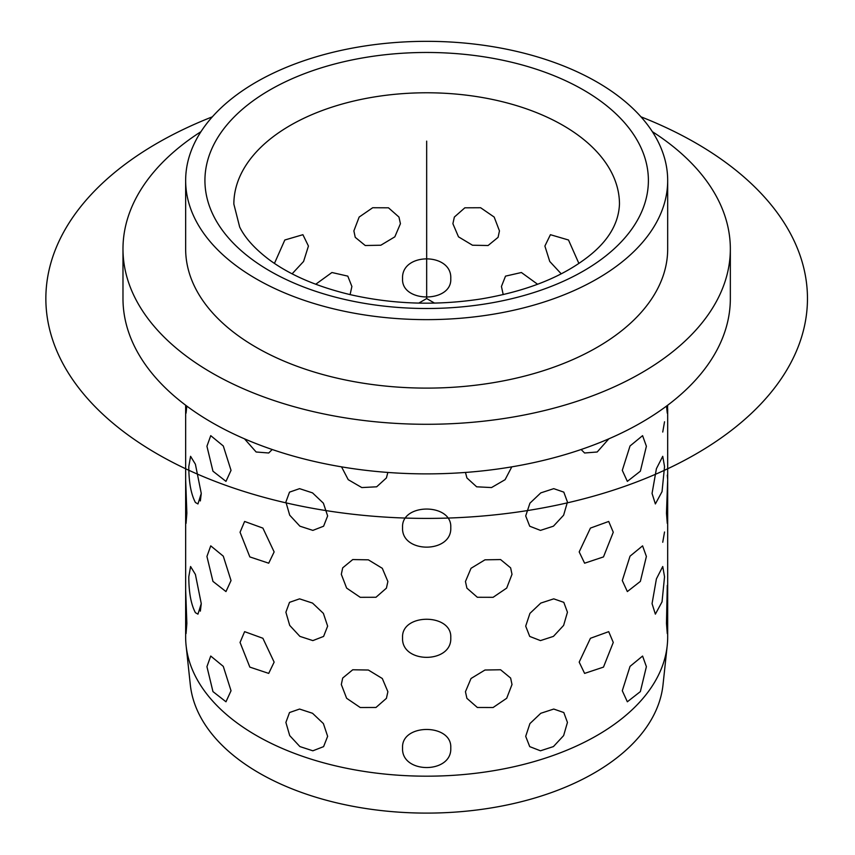 <?xml version="1.0" encoding="UTF-8"?>
<svg xmlns="http://www.w3.org/2000/svg" width="855" height="855" viewBox="0 0 855 855"><rect width="100%" height="100%" fill="white"/><g stroke="black" fill="none" stroke-linecap="round" stroke-linejoin="round"><path stroke-width="1.28" d="M185.653 405.217L185.653 479.602L186.86 513.192L186.048 523.378L185.653 518.964L186.048 523.378L186.86 513.192L185.653 479.602L185.653 589.8L186.86 623.391L186.048 633.587L185.653 629.162L186.048 633.587L186.86 623.391L185.653 589.8L185.653 637.028A241.014 139.151 0 0 0 186.112 645.643L190.323 684.844A236.792 136.715 0 0 0 199.439 714.876A236.792 136.715 0 0 0 453.065 812.25A236.792 136.715 0 0 0 663.01 684.844L667.21 645.643A241.014 139.151 0 0 0 667.68 637.028L667.68 589.8L666.473 623.391L667.274 633.587L666.473 623.391L667.274 585.376M186.112 645.643A241.014 139.151 0 0 0 195.4 676.209A241.014 139.151 0 0 0 453.535 775.314A241.014 139.151 0 0 0 667.21 645.643M652.354 131.659A303.675 175.328 180 0 1 718.061 199.6A303.675 175.328 180 0 1 730.341 248.965L730.341 298.555A303.675 175.328 180 0 1 469.855 472.099A303.675 175.328 180 0 1 135.272 347.921A303.675 175.328 180 0 1 122.981 298.555L122.981 248.965A303.675 175.328 180 0 1 200.978 131.659M730.341 248.965A303.675 175.328 180 0 1 469.855 422.509A303.675 175.328 180 0 1 135.272 298.331A303.675 175.328 180 0 1 122.981 248.965M667.68 180.48L667.68 248.965A241.014 139.151 180 0 1 460.941 386.695A241.014 139.151 180 0 1 195.4 288.146A241.014 139.151 180 0 1 185.653 248.965L185.653 180.48A241.014 139.151 180 0 1 392.392 42.75A241.014 139.151 180 0 1 657.923 141.31A241.014 139.151 180 0 1 667.68 180.48A241.014 139.151 180 0 1 460.941 318.22A241.014 139.151 180 0 1 195.4 219.66A241.014 139.151 180 0 1 185.653 180.48M195.4 574.432L190.579 566.512L188.795 576.772C188.827 592.387 191.028 604.357 195.4 612.682L197.954 614.147L195.4 612.682C191.028 604.357 188.827 592.387 188.795 576.772L190.579 566.512L195.4 574.432L201.267 603.651L197.954 614.147M195.4 464.233L190.579 456.314L188.795 466.574C188.827 482.188 191.028 494.147 195.4 502.484L197.954 503.948L195.4 502.484C191.028 494.147 188.827 482.188 188.795 466.574L190.579 456.314L195.4 464.233L201.267 493.453L197.954 503.948M185.653 408.754L186.048 413.179L186.818 406.104L186.048 413.179L185.653 408.754M244.487 438.829L256.137 451.996L268.716 453L272.211 449.516L268.716 453L256.137 451.996L244.487 438.829M274.134 551.913L262.891 528.091L244.616 521.454L240.052 532.238L249.842 556.915L268.716 563.199L274.134 551.913L262.891 528.091L244.616 521.454L240.052 532.238L249.842 556.915L268.716 563.199L274.134 551.913M274.134 662.123L262.891 638.29L244.616 631.653L240.052 642.436L249.842 667.114L268.716 673.398L274.134 662.123L262.891 638.29L244.616 631.653L240.052 642.436L249.842 667.114L268.716 673.398L274.134 662.123M327.636 515.939L323.393 503.189L312.535 492.886L299.571 488.654L289.514 492.138L285.891 502.024L289.706 515.191L299.891 526.178L312.866 530.389L323.596 526.22L327.636 515.939L323.393 503.189L312.535 492.886L299.571 488.654L289.514 492.138L285.891 502.024L289.706 515.191L299.891 526.178L312.866 530.389L323.596 526.22L327.636 515.939M327.636 626.138L323.393 613.388L312.535 603.085L299.571 598.853L289.514 602.348L285.891 612.223L289.706 625.4L299.891 636.377L312.866 640.598L323.596 636.43L327.636 626.138L323.393 613.388L312.535 603.085L299.571 598.853L289.514 602.348L285.891 612.223L289.706 625.4L299.891 636.377L312.866 640.598L323.596 636.43L327.636 626.138M327.636 736.337L323.393 723.587L312.535 713.284L299.571 709.052L289.514 712.546L285.891 722.422L289.706 735.599L299.891 746.575L312.866 750.797L323.596 746.629L327.636 736.337L323.393 723.587L312.535 713.284L299.571 709.052L289.514 712.546L285.891 722.422L289.706 735.599L299.891 746.575L312.866 750.797L323.596 746.629L327.636 736.337M341.53 466.851L348.231 479.676L361.804 487.564L376.67 486.805L386.417 477.934L387.839 472.441L386.417 477.934L376.67 486.805L361.804 487.564L348.231 479.676L341.53 466.851M387.881 581.518L382.303 568.308L368.355 559.822L352.741 559.565L342.695 567.848L341.316 574.314L346.628 588.08L360.233 597.314L375.976 597.271L386.417 588.144L387.881 581.518L382.303 568.308L368.355 559.822L352.741 559.565L342.695 567.848L341.316 574.314L346.628 588.08L360.233 597.314L375.976 597.271L386.417 588.144L387.881 581.518M387.881 691.716L382.303 678.507L368.355 670.021L352.741 669.775L342.695 678.047L341.316 684.513L346.628 698.279L360.233 707.513L375.976 707.47L386.417 698.343L387.881 691.716L382.303 678.507L368.355 670.021L352.741 669.775L342.695 678.047L341.316 684.513L346.628 698.279L360.233 707.513L375.976 707.47L386.417 698.343L387.881 691.716M450.767 527.524C452.252 502.9 401.07 502.9 402.566 527.524C401.07 553.677 452.252 553.677 450.767 527.524C452.252 502.9 401.07 502.9 402.566 527.524C401.07 553.677 452.252 553.677 450.767 527.524M450.767 637.734C452.252 613.099 401.07 613.099 402.566 637.734C401.07 663.875 452.252 663.875 450.767 637.734C452.252 613.099 401.07 613.099 402.566 637.734C401.07 663.875 452.252 663.875 450.767 637.734M450.767 747.933C452.252 723.309 401.07 723.309 402.566 747.933C401.07 774.074 452.252 774.074 450.767 747.933C452.252 723.309 401.07 723.309 402.566 747.933C401.07 774.074 452.252 774.074 450.767 747.933M465.483 472.441L466.905 477.934L476.652 486.805L491.518 487.564L505.102 479.676L511.792 466.851L505.102 479.676L491.518 487.564L476.652 486.805L466.905 477.934L465.483 472.441M512.006 574.314L510.627 567.848L500.581 559.565L484.967 559.822L471.02 568.308L465.451 581.518L466.905 588.144L477.347 597.271L493.1 597.314L506.694 588.08L512.006 574.314L510.627 567.848L500.581 559.565L484.967 559.822L471.02 568.308L465.451 581.518L466.905 588.144L477.347 597.271L493.1 597.314L506.694 588.08L512.006 574.314M512.006 684.513L510.627 678.047L500.581 669.764L484.967 670.021L471.02 678.507L465.451 691.716L466.905 698.343L477.347 707.47L493.1 707.513L506.694 698.279L512.006 684.513L510.627 678.047L500.581 669.764L484.967 670.021L471.02 678.507L465.451 691.716L466.905 698.343L477.347 707.47L493.1 707.513L506.694 698.279L512.006 684.513M567.442 502.024L563.808 492.138L553.751 488.654L540.788 492.886L529.929 503.189L525.697 515.939L529.726 526.22L540.467 530.389L553.442 526.178L563.627 515.191L567.442 502.024L563.808 492.138L553.751 488.654L540.788 492.886L529.929 503.189L525.697 515.939L529.726 526.22L540.467 530.389L553.442 526.178L563.627 515.191L567.442 502.024M567.442 612.223L563.808 602.348L553.751 598.853L540.788 603.085L529.929 613.388L525.697 626.138L529.726 636.43L540.467 640.598L553.442 636.377L563.627 625.4L567.442 612.223L563.808 602.348L553.751 598.853L540.788 603.085L529.929 613.388L525.697 626.138L529.726 636.43L540.467 640.598L553.442 636.377L563.627 625.4L567.442 612.223M567.442 722.422L563.808 712.546L553.751 709.052L540.788 713.284L529.929 723.587L525.697 736.337L529.726 746.629L540.467 750.797L553.442 746.575L563.627 735.599L567.442 722.422L563.808 712.546L553.751 709.052L540.788 713.284L529.929 723.587L525.697 736.337L529.726 746.629L540.467 750.797L553.442 746.575L563.627 735.599L567.442 722.422M581.122 449.516L584.606 453L597.185 451.996L608.846 438.829L597.185 451.996L584.606 453L581.122 449.516M613.27 532.238L608.707 521.454L590.431 528.091L579.188 551.913L584.606 563.199L603.48 556.915L613.27 532.238L608.707 521.454L590.431 528.091L579.188 551.913L584.606 563.199L603.48 556.915L613.27 532.238M613.27 642.436L608.707 631.653L590.431 638.29L579.188 662.123L584.606 673.398L603.48 667.114L613.27 642.436L608.707 631.653L590.431 638.29L579.188 662.123L584.606 673.398L603.48 667.114L613.27 642.436M646.391 446.257L642.586 435.655L630.028 445.979L622.29 470.357L627.346 481.376L640.363 471.201L646.391 446.257L642.586 435.655L630.028 445.979L622.29 470.357L627.346 481.376L640.363 471.201L646.391 446.257M646.391 556.455L642.586 545.853L630.028 556.178L622.29 580.556L627.346 591.575L640.363 581.4L646.391 556.455L642.586 545.853L630.028 556.178L622.29 580.556L627.346 591.575L640.363 581.4L646.391 556.455M646.391 666.654L642.586 656.052L630.028 666.387L622.29 690.755L627.346 701.784L640.363 691.599L646.391 666.654L642.586 656.052L630.028 666.387L622.29 690.755L627.346 701.784L640.363 691.599L646.391 666.654M664.538 466.574L662.743 456.314L656.405 468.69L652.055 493.453L655.368 503.948L662.048 491.625L664.538 466.574L662.743 456.314L656.405 468.69L652.055 493.453L655.368 503.948L662.048 491.625L664.538 466.574M664.538 576.772L662.743 566.512L656.405 578.888L652.055 603.651L655.368 614.147L662.048 601.824L664.538 576.772L662.743 566.512L656.405 578.888L652.055 603.651L655.368 614.147L662.048 601.824L664.538 576.772M667.68 405.217L667.274 413.179L666.505 406.104L667.274 413.179L667.68 408.754L667.68 479.602L666.473 513.192L667.274 523.378L667.68 518.964L667.68 589.8M231.032 470.357L223.294 445.979L210.736 435.655L206.931 446.257L212.959 471.201L225.977 481.376L231.032 470.357L223.294 445.979L210.736 435.655L206.931 446.257L212.959 471.201L225.977 481.376L231.032 470.357M231.032 580.556L223.294 556.178L210.736 545.853L206.931 556.455L212.959 581.4L225.977 591.575L231.032 580.556L223.294 556.178L210.736 545.853L206.931 556.455L212.959 581.4L225.977 591.575L231.032 580.556M231.032 690.755L223.294 666.387L210.736 656.052L206.931 666.654L212.959 691.599L225.977 701.784L231.032 690.755L223.294 666.387L210.736 656.052L206.931 666.654L212.959 691.599L225.977 701.784L231.032 690.755M544.892 246.048L550.417 234.698L568.5 239.999L578.878 263.415L568.5 239.999L550.417 234.698L544.892 246.048L549.754 261.47L561.211 273.814L549.754 261.47L544.892 246.048M501.436 286.468L505.519 276.133L521.4 272.51L537.592 284.255L521.4 272.51L505.519 276.133L501.436 286.468L503.221 294.612L501.436 286.468M452.894 223.7L454.358 217.052L464.853 207.808L480.617 207.733L494.179 217.063L499.459 230.893L498.08 237.337L488.087 245.513L472.494 245.225L458.494 236.835L452.894 223.7L454.358 217.052L464.853 207.808L480.617 207.733L494.179 217.063L499.459 230.893L498.08 237.337L488.087 245.513L472.494 245.225L458.494 236.835L452.894 223.7M402.566 278.634C401.07 252.3 452.263 252.3 450.767 278.634C452.263 303.065 401.07 303.065 402.566 278.634C401.07 252.3 452.263 252.3 450.767 278.634C452.263 303.065 401.07 303.065 402.566 278.634M353.874 230.893L359.153 217.063L372.705 207.733L388.48 207.808L398.964 217.052L400.429 223.7L394.828 236.835L380.838 245.225L365.235 245.513L355.242 237.337L353.874 230.893L359.153 217.063L372.705 207.733L388.48 207.808L398.964 217.052L400.429 223.7L394.828 236.835L380.838 245.225L365.235 245.513L355.242 237.337L353.874 230.893M315.73 284.255L331.932 272.51L347.803 276.133L351.886 286.468L350.101 294.612L351.886 286.468L347.803 276.133L331.932 272.51L315.73 284.255M274.444 263.415L284.822 239.999L302.905 234.698L308.441 246.048L303.578 261.47L292.111 273.814L303.578 261.47L308.441 246.048L302.905 234.698L284.822 239.999L274.444 263.415M201.267 493.453L200.348 500.945M666.473 513.192L667.274 523.378L667.68 518.964L667.68 479.602L666.473 513.192M667.274 475.177L667.68 479.602M664.538 421.782L662.743 432.042M664.538 531.992L662.743 542.252M201.267 603.651L200.348 611.143M434.543 303.108L426.666 298.555L418.779 303.108M426.666 298.555L426.666 141.128M640.972 116.825A380.806 219.853 180 0 1 695.927 143.095A380.806 219.853 180 0 1 695.927 454.016A380.806 219.853 180 0 1 157.395 454.016A380.806 219.853 180 0 1 212.35 116.825M639.422 144.442A221.734 128.015 180 0 1 489.092 303.322A221.734 128.015 180 0 1 213.9 216.529A221.734 128.015 180 0 1 364.241 57.648A221.734 128.015 180 0 1 639.422 144.442M611.678 172.753A192.813 111.321 180 0 1 619.469 204.099C618.625 224.993 606.601 243.707 583.388 260.251C557.706 278.837 523.73 291.715 481.44 298.887C436.627 305.801 392.744 304.359 349.802 294.537C316.82 286.575 290.005 275.011 269.378 259.845C254.993 248.997 245.096 238.064 239.678 227.035L233.853 204.099A192.813 111.321 180 0 1 399.242 93.911A192.813 111.321 180 0 1 611.678 172.753"/></g></svg>

